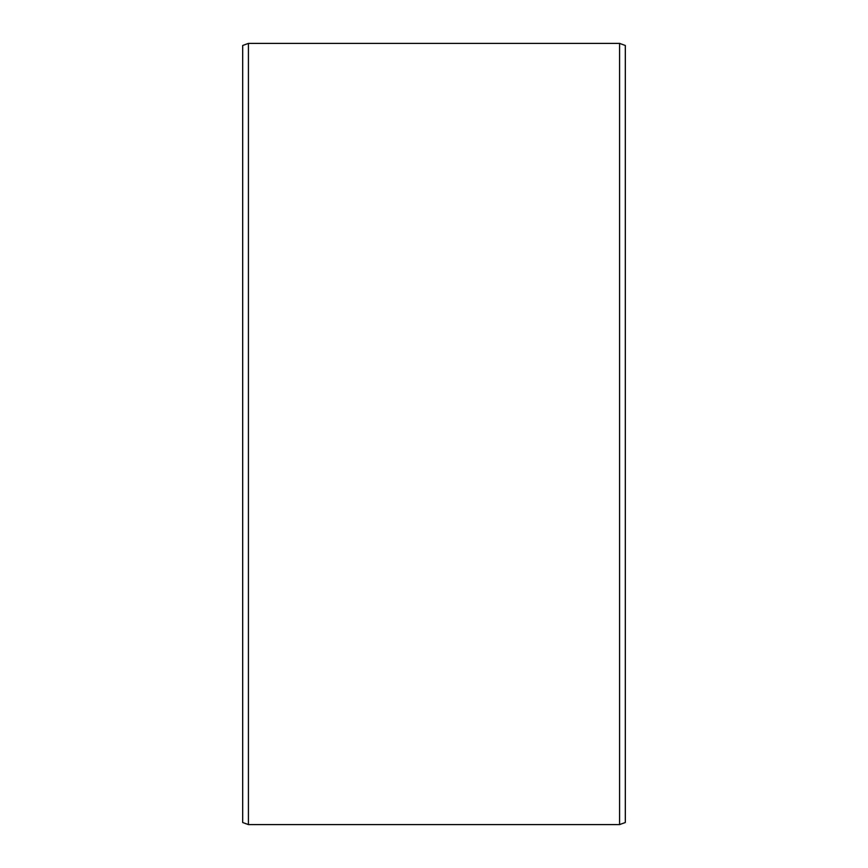 <?xml version="1.0" encoding="UTF-8"?>
<svg xmlns="http://www.w3.org/2000/svg" width="868" height="868" viewBox="0 0 868 868"><rect width="100%" height="100%" fill="white"/><g stroke="black" fill="none" stroke-linecap="round" stroke-linejoin="round"><path stroke-width="1.3" d="M625.318 45.494L625.318 822.506L619.578 824.6L619.578 43.4L625.318 45.494M248.422 824.6L242.682 822.506L242.682 45.494L248.422 43.4L248.422 824.6L619.578 824.6M248.422 43.4L619.578 43.4"/></g></svg>
